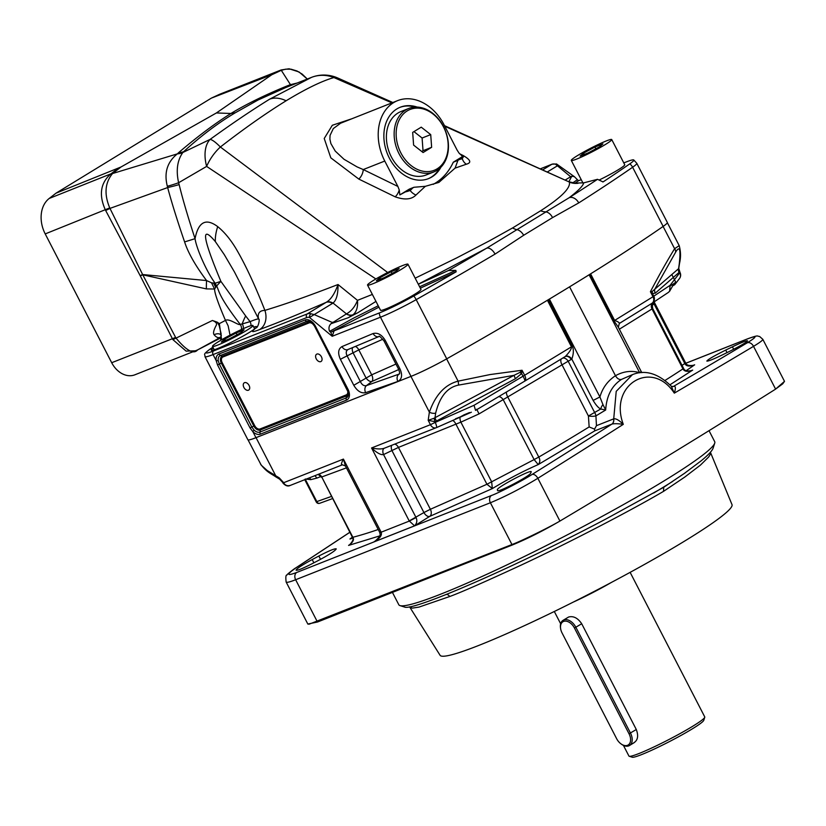<?xml version="1.0" encoding="UTF-8"?>
<svg xmlns="http://www.w3.org/2000/svg" width="826" height="826" viewBox="0 0 826 826"><rect width="100%" height="100%" fill="white"/><g stroke="black" fill="none" stroke-linecap="round" stroke-linejoin="round"><path stroke-width="1.24" d="M409.49 606.842L412.184 608.143L419.009 607.089L449.643 596.537C460.505 592.593 484.273 582.154 520.938 565.211C561.979 546.1 626.407 513.163 663.505 491.377L663.712 487.278L606.996 518.418C518.222 565.49 412.484 611.746 404.441 607.007L399.99 605.603A177.755 15.188 -27.3 0 0 563.724 536.714A177.755 15.188 -27.3 0 0 714.727 443.149A177.755 15.188 -27.3 0 0 714.717 441.693L709.028 430.676M714.727 443.149L713.148 448.053C712.239 450.748 708.295 454.971 701.315 460.701L684.32 473.443L663.712 487.278M672.736 481.372A172.066 14.692 152.7 0 1 653.686 493.029M663.505 491.377L684.702 477.118L700.469 465.079L708.677 456.985L710.277 454.362L710.412 452.256M724.257 353.982C714.015 358.99 708.212 361.354 706.839 361.096C707.81 359.537 714.108 355.872 725.713 350.09L732.414 346.827C741.438 342.501 746.477 340.498 747.551 340.808C746.869 342.109 741.356 345.382 731 350.637L724.257 353.982M497.541 490.52L497.551 490.561C497.696 492.957 529.776 476.127 530.643 473.205L531.263 471.77C531.015 469.23 495.961 487.867 497.366 489.787L497.582 490.592M318.846 556.032C328.965 550.787 334.767 548.402 336.244 548.867C335.418 550.715 329.285 554.68 317.834 560.761L311.206 564.179C302.285 568.691 297.246 570.704 296.08 570.208C296.627 568.649 301.996 565.098 312.207 559.553L318.846 556.032L320.55 559.326M276.09 477.036A2.839 1.373 -59.3 0 1 275.698 475.735L267.19 470.51L261.253 465.193L248.037 439.866M279.57 479.101A2.839 1.373 -59.3 0 1 279.178 477.8L275.698 475.735L256.039 437.635L410.935 376.408A34.124 2.912 -27.3 0 0 411.018 376.377A34.124 2.912 -27.3 0 0 446.732 358.825L416.19 299.652A583.208 49.818 -27.3 0 0 495.042 254.109L523.674 235.276L552.542 217.62L578.737 202.907A583.208 49.818 -27.3 0 0 632.613 167.244A34.124 2.912 -27.3 0 0 636.794 163.29L633.728 159.934A32.988 2.819 -27.3 0 0 626.005 162.03L623.785 162.898M475.559 410.367L524.758 381.116L475.539 410.377L474.052 405.277L435.281 422.375L434.92 421.683A5.689 1.105 73.9 0 1 434.208 418.204L428.188 420.32L434.92 421.683L436.427 421.064L515.486 378.68L521.629 373.528L522.992 376.171A5.689 1.002 -120.7 0 1 524.768 381.106A5.689 1.002 -120.7 0 0 524.768 381.106A5.689 2.881 -121.2 0 0 524.809 381.085L565.036 356.677A5.689 4.006 -119.5 0 1 571.22 359.496L568.174 361.21L594.782 412.773A5.689 4.006 -122.7 0 1 595.918 415.891L596.455 425.679L613.718 418.854C615.876 418.348 619.077 420.176 623.3 424.337C608.421 385.061 651.745 358.546 674.305 393.135C675.895 388.168 675.678 385.897 673.655 386.32L673.593 386.351A5.689 4.316 -111.6 0 1 673.149 386.568A5.689 4.316 -111.6 0 1 673.138 386.568L671.301 386.227L674.305 393.135A1906.067 141.38 -26.5 0 0 753.529 346.342C759.941 342.46 763.028 340.116 762.811 339.31L759.61 336.481C756.75 336.316 759.435 334.54 747.633 338.815L685.807 363.244M562.651 358.123A5.689 4.006 -119.5 0 1 568.174 361.21L479.028 413.909L460.867 422.148L398.442 447.413L430.377 509.281L486.937 484.263L534.123 459.576L503.385 400.021A5.689 3.232 -119.8 0 0 498.574 396.676M561.35 358.918A5.689 3.118 -121.3 0 0 561.814 364.431L588.422 415.994L600.698 409.025A5.689 2.272 -58.2 0 1 602.939 404.564L599.913 396.965L549.404 299.105L556.115 295.027M506.658 391.875A5.689 2.065 -121 0 0 507.804 397.038L538.789 457.067A341.386 33.071 -28.1 0 0 589.144 426.939L594.544 429.128L594.71 430.893L611.911 424.099A5.689 4.337 70.3 0 0 613.718 418.854L616.217 391.338L632.458 374.643C645.137 369.48 658.085 373.352 671.301 386.227M632.458 374.643L621.503 379.392C611.787 385.732 606.521 395.933 605.685 410.006L595.918 415.891A5.689 1.373 -178 0 1 588.422 415.994L589.144 426.939M349.852 532.305L296.142 567.72C286.188 574.679 286.374 576.269 296.689 572.48L491.429 495.497C498.584 493.05 523.477 480.154 532.078 474.454A5.689 3.273 58 0 1 537.85 478.295A1906.067 184.219 -28.1 0 0 623.3 424.337C618.034 423.593 614.234 423.511 611.911 424.099M491.429 495.497A5.689 4.316 68.4 0 0 490.386 502.755C505.305 496.56 521.123 488.403 537.85 478.295L559.925 521.061C549.62 527.174 520.277 541.608 511.955 544.53L309.234 624.157L307.84 624.064L286.137 582.01C286.663 582.774 289.833 582.02 295.646 579.738L490.386 502.755L511.955 544.53A5.689 4.316 -111.6 0 0 512.234 545.036L317.494 622.019A5.689 4.316 -111.6 0 1 317.205 621.513L295.646 579.738A5.689 4.316 68.4 0 1 296.689 572.48M672.86 386.64L673.593 386.351A1900.44 140.885 -26.5 0 0 747.241 342.821C757.494 336.45 757.473 335.18 747.189 339.021L685.828 363.285M679.209 245.652C680.83 251.558 680.934 257.454 679.519 263.349L678.724 268.615A5.689 5.121 -158.2 0 0 679.437 272.095L655.266 293.158L652.437 293.509L650.403 291.723C658.818 275.626 666.881 261.284 674.605 248.698L679.209 245.652L667.356 222.69M679.178 270.876L680.015 272.487L678.776 268.481M678.724 268.615L678.58 268.687A5.689 5.338 -130.8 0 0 679.086 272.611M679.519 263.349A5.689 3.428 -171.8 0 1 679.23 264.144L678.58 268.687L654.76 289.245A5.689 5.338 -130.8 0 0 655.266 293.158M663.113 226.448L674.605 248.698A5.689 4.481 31.4 0 1 675.585 252.26L654.76 289.245L652.272 291.454A5.689 4.76 -58.3 0 0 652.437 293.509L653.8 296.142L652.994 296.73A5.689 4.357 58.2 0 1 651.972 303.287A5.689 4.357 58.2 0 1 651.859 303.359L619.51 323.338M652.272 291.454L650.403 291.723L652.994 296.73L614.637 320.426C617.29 321.345 618.942 322.305 619.593 323.286L619.593 323.286A5.689 4.636 -127.5 0 0 619.304 323.482L618.344 327.23L613.966 320.86L614.637 320.426L590.59 273.85M668.203 292.507L669.638 291.248L670.051 285.362L653.8 296.142A5.689 5.359 56.4 0 1 652.013 303.266M669.638 291.248L674.026 283.514M674.336 283.287L674.718 284.702L673.149 285.569M674.718 284.702L679.457 278.579A5.689 5.286 -142.2 0 0 679.798 272.786L670.051 285.362M686.282 370.647L694.656 364.813C689.534 366.785 686.261 366.372 684.847 363.585L685.57 362.82L654.595 302.812L652.055 305.826M691.785 365.619L693.128 365.36M653.397 302.347A5.689 4.615 -132.6 0 0 654.068 303.958L684.816 363.523L682.039 365.391M669.938 384.813L692.684 370.089L690.422 370.874M664.961 380.476A341.386 25.245 -26.5 0 0 682.947 368.871L682.947 368.871C684.424 371.669 687.676 372.072 692.684 370.089L691.579 370.544M673.655 386.32A5.689 4.275 -109.9 0 1 673.128 386.568M532.078 474.454A1900.44 183.723 -28.1 0 0 611.839 424.13A5.689 4.316 68.4 0 0 613.584 418.906M594.544 429.128L596.455 425.679M602.939 404.564L605.685 410.006L600.698 409.025C598.396 407.879 595.876 405.019 593.14 400.434L599.913 396.965C602.484 388.003 607.668 380.92 615.463 375.716C617.239 378.69 619.263 379.919 621.503 379.392M524.768 381.106A5.689 5.689 0 0 0 524.809 381.085L524.809 381.085A5.689 2.881 -121.2 0 0 524.634 375.262L571.458 346.837C571.571 348.923 569.517 352.144 565.294 356.502A5.689 4.006 -126.4 0 1 571.819 359.103L571.22 359.496M547.421 300.261L571.458 346.837L572.377 346.3C573.833 349.625 573.647 353.889 571.819 359.103L593.14 400.434M318.609 474.217A5.689 5.286 -109.3 0 1 321.737 476.974L352.413 537.261A5.689 0.558 153 0 1 352.413 537.199M346.424 467.867L321.737 476.974L352.795 537.148L349.945 539.017L352.733 538.098M342.253 464.862L290.287 485.409C287.923 486.648 285.466 485.853 282.915 483.014L283.266 482.219L279.178 477.8M290.504 485.316C287.541 486.297 285.218 485.44 283.545 482.756L343.42 459.091C341.128 463.5 340.828 465.389 342.522 464.749M345.444 465.957L379.723 532.388L381.075 532.047L343.42 459.091L345.444 465.957L342.387 464.811L290.287 485.409M381.075 532.047L381.158 532.202A5.689 0.558 153.3 0 1 379.784 532.491L379.784 532.491A5.689 0.558 153.3 0 1 379.784 532.419M352.795 537.148L352.857 537.261A341.231 33.05 -28.1 0 0 378.236 529.497M352.289 537.21L349.945 539.017L352.454 537.344M350.565 544.035L348.572 545.418L379.661 535.919M349.666 544.747L348.572 545.418C352.95 542.414 354.385 539.698 352.857 537.261A5.689 0.558 153 0 1 352.413 537.261C353.931 538.552 353.012 541.051 349.666 544.747M375.149 541.133L373.796 541.959C379.826 538.531 382.283 535.279 381.158 532.202L409.304 521.082L416.067 517.572L383.553 454.568C380.869 455.147 376.873 452.937 371.566 447.96C377.358 449.179 381.643 449.261 384.4 448.198L436.242 427.713A5.689 4.316 68.4 0 0 436.417 427.641A5.689 1.053 66.2 0 0 436.448 427.631A5.689 1.053 66.2 0 0 435.281 422.375L430.439 424.688A5.689 4.316 68.4 0 0 436.242 427.713A5.689 5.689 0 0 0 436.448 427.631L471.378 412.215M416.067 517.572C417.429 520.597 416.934 523.354 414.569 525.842L409.211 520.917L423.934 512.554A5.689 3.273 -122 0 0 429.706 516.395L492.348 488.579L486.937 484.263L491.646 481.785L460.867 422.148A5.689 2.447 -114.3 0 1 460.247 416.923L455.518 418.792M452.658 420.475A5.689 2.881 -112.5 0 1 455.818 423.965L486.875 484.139M394.704 444.13A5.689 3.913 -111.9 0 1 398.442 447.413L383.553 454.568A5.689 3.314 -114.7 0 1 384.255 448.26M391.761 445.297A5.689 3.314 -114.7 0 0 391.999 450.686L423.934 512.554L430.377 509.281A5.689 3.913 -112.8 0 1 429.706 516.395L414.569 525.842L373.796 541.959L376.15 540.4M434.208 418.204L434.992 417.708L435.643 413.165C439.7 396.779 447.3 387.425 458.43 385.112L514.051 375.324L519.874 372.454L522.042 370.255L521.629 373.528A5.689 0.599 29.1 0 1 519.874 372.454M436.427 421.064A5.689 1.022 61.8 0 1 434.992 417.708L514.051 375.324A5.689 1.022 61.8 0 0 515.486 378.68M594.71 430.893L538.222 464.584C540.132 462.343 540.318 459.834 538.789 457.067L534.123 459.576L538.222 464.584C523.261 471.14 507.969 479.132 492.348 488.579L491.646 481.785M479.028 413.909L476.736 409.221M469.509 412.566L463.851 414.91M464.119 414.797L460.247 416.923M436.469 427.61L453.505 420.104M409.211 520.917L371.566 447.96L430.439 424.688L428.188 420.32L429.375 412.133C435.478 394.869 445.059 384.544 458.1 381.158L490.024 374.57L522.042 370.255L524.634 375.262L474.052 405.277M209.412 349.635A2.839 2.375 -124.8 0 1 209.711 349.377L212.891 347.168A580.358 49.57 -27.3 0 0 210.031 349.191A2.839 2.375 -124.8 0 0 209.711 349.377C202.225 355.108 205.251 353.9 204.972 356.636L247.862 439.721A34.124 2.912 -27.3 0 0 255.967 437.677A34.124 2.912 -27.3 0 0 256.039 437.635M309.543 477.789A5.689 4.254 -104.1 0 1 310.752 479.648L305.186 479.049M314.943 475.662L316.916 478.099L310.752 479.648M316.327 501.764L331.36 496.457M619.355 329.202L652.685 308.511L652.241 304.453L653.221 302.461M682.947 368.871L651.962 308.841A5.689 4.884 57.6 0 1 652.179 303.152M639.758 372.815L641.172 371.463L618.344 327.23M582.619 278.806L589.114 274.81L639.623 372.671C631.467 370.306 623.413 371.318 615.463 375.716L569.579 286.829M547.586 300.168L549.404 299.105M589.114 274.81L590.456 273.943M619.273 323.513A5.689 4.636 -127.5 0 1 619.304 323.482L651.972 303.287A5.689 5.689 0 0 0 652.117 303.194L668.461 292.352M307.83 624.033L317.494 622.019M512.234 545.036C527.164 538.862 543.064 530.87 559.925 521.061A1905.499 162.763 152.7 0 0 775.604 389.118L784.504 381.344L782.707 383.853L775.593 389.098L753.529 346.342A5.689 4.037 59.2 0 0 747.241 342.821M392.433 592.397L398.813 604.746A177.755 15.188 -27.3 0 0 399.99 605.603M710.443 452.338L732.012 504.634A164.26 14.032 152.7 0 1 641.957 565.841A164.26 14.032 152.7 0 1 479.018 645.333A164.26 14.032 152.7 0 1 440.093 655.307L409.944 607.409M576.703 159.057A22.756 1.941 -27.3 0 0 599.335 148.009A22.756 1.941 -27.3 0 0 611.736 139.553A22.756 1.941 -27.3 0 0 606.336 140.926A22.756 1.941 -27.3 0 0 583.703 151.974A22.756 1.941 -27.3 0 0 571.303 160.43A22.756 1.941 -27.3 0 0 576.703 159.057M611.736 139.553L624.735 164.735A22.756 1.941 152.7 0 1 599.614 179.8M583.559 153.14L580.131 156.093L588.091 152.955L599.48 146.842L602.908 143.889L594.947 147.028L583.559 153.14L584.25 154.472M594.947 147.028L595.856 148.783M671.806 274.531L675.637 281.955A14.218 1.218 152.7 0 1 675.09 282.699A14.218 1.218 152.7 0 1 670.289 285.868M372.939 283.721A22.756 1.941 -27.3 0 0 395.571 272.663A22.756 1.941 -27.3 0 0 407.972 264.217A22.756 1.941 -27.3 0 0 402.572 265.58A22.756 1.941 -27.3 0 0 379.939 276.627A22.756 1.941 -27.3 0 0 367.539 285.084A22.756 1.941 -27.3 0 0 372.939 283.721M407.972 264.217L420.971 289.399A22.756 1.941 152.7 0 1 408.571 297.845A22.756 1.941 152.7 0 1 385.938 308.893A22.756 1.941 152.7 0 1 380.538 310.266L367.539 285.084M379.795 277.794L376.367 280.757L384.327 277.608L395.716 271.506L399.144 268.543L391.183 271.692L379.795 277.794L380.487 279.126M391.183 271.692L392.092 273.447M217.888 345.01A22.756 1.941 -27.3 0 0 240.521 333.962A22.756 1.941 -27.3 0 0 252.921 325.506A22.756 1.941 -27.3 0 0 247.521 326.879A22.756 1.941 -27.3 0 0 224.889 337.927A22.756 1.941 -27.3 0 0 212.489 346.373A22.756 1.941 -27.3 0 0 217.888 345.01M224.744 339.083L221.316 342.047L229.277 338.897L240.665 332.795L244.093 329.832L236.133 332.981L224.744 339.083L225.436 340.415M236.133 332.981L237.041 334.736M433.846 171.932L426.092 174.998A34.124 25.895 -111.6 0 1 390.337 154.844A34.124 25.895 -111.6 0 1 397.946 113.048A34.124 25.895 -111.6 0 1 401.002 111.52L408.756 108.454A34.124 25.895 68.4 0 0 405.7 109.982A34.124 25.895 68.4 0 0 398.091 151.778A34.124 25.895 68.4 0 0 433.846 171.932A34.124 25.895 68.4 0 0 436.892 170.414A34.124 25.895 68.4 0 0 444.502 128.608A34.124 25.895 68.4 0 0 408.756 108.454M407.218 110.901A32.71 24.811 68.4 0 0 411.183 165.623A32.71 24.811 68.4 0 0 448.084 143.043A32.71 24.811 68.4 0 0 407.218 110.901M431.637 147.307L430.718 134.617L421.239 127.163L412.68 132.397L413.599 145.087L423.077 152.542L431.637 147.307L423.026 150.714L422.096 138.025L413.96 131.623M430.718 134.617L422.096 138.025M421.745 151.499L423.026 150.714M446.732 358.825A583.208 49.818 152.7 0 0 663.154 226.417A34.124 2.912 -27.3 0 0 667.336 222.473L636.794 163.29M315.46 326.229L314.789 326.404L347.281 389.335A7.702 4.977 58.5 0 1 348.345 392.484A7.702 4.977 58.5 0 1 346.135 397.987L259.994 432.039A7.702 4.977 58.5 0 1 254.057 430.098A2.839 0.816 -46.1 0 0 252.88 431.709L250.02 427.889L217.527 364.937L216.154 360.549A9.706 6.267 58.5 0 1 219.004 354.013L305.145 319.961A9.706 6.267 58.5 0 1 315.46 326.229L347.952 389.18A9.706 6.267 58.5 0 1 346.507 400.104L260.366 434.156A9.706 6.267 58.5 0 1 252.88 431.709L255.967 437.677L411.018 376.377L380.476 317.205A34.124 2.912 -27.3 0 0 416.19 299.652A8.528 3.438 60.5 0 0 413.785 296.007A582.062 49.715 -27.3 0 0 456.148 271.795L420.331 288.15M213.325 348.004A25.596 2.189 -27.3 0 0 211.26 350.203A25.596 2.189 -27.3 0 0 231.218 342.325A25.596 2.189 -27.3 0 0 255.823 328.005C253.375 330.163 248.296 334.003 259.612 329.574C269.741 325.599 281.222 321.706 326.125 302.368L307.251 313.921A2.839 2.158 68.4 0 0 306.694 317.566A8.528 5.514 58.5 0 1 309.513 317.473L314.221 314.582L310.999 313.787A11.378 7.341 -121.5 0 0 307.251 313.921L213.624 350.926A2.839 2.158 68.4 0 0 213.077 354.581L306.694 317.566M330.782 332.197L332.197 336.285L334.107 330.823L330.782 332.197L329.584 331.34C328.449 328.335 328.913 325.795 330.978 323.72L346.455 313.87C351.339 311.216 355.015 306.714 357.493 300.354L372.361 294.428M259.612 329.574A17.067 13.732 69 0 0 264.909 310.411C274.79 307.169 289.079 303.39 338.02 284.526C338.144 294.025 336.481 300.21 333.023 303.07L332.527 303.39A11.378 7.341 -121.5 0 0 326.125 302.368A9.706 4.915 171.8 0 0 326.466 302.161A11.378 7.548 -123.7 0 1 333.023 303.07L346.455 313.87A11.378 7.61 55.6 0 0 353.043 314.758C356.512 311.908 357.999 307.107 357.493 300.354L338.02 284.526C334.767 293.602 330.916 299.477 326.466 302.161M542.61 169.929L551.768 164.322A11.378 7.341 58.5 0 1 555.516 164.198L570.642 176.754A11.378 6.99 -117.9 0 0 571.272 177.156L572.16 176.165L570.642 176.754L565.108 180.109M255.823 328.005L256.721 327.003A5.689 5.637 -157.2 0 0 257.392 326.611M259.168 319.425C259.096 321.046 254.811 310.462 264.909 310.411C255.595 286.798 246.778 267.614 238.435 252.859C232.158 241.491 225.25 232.736 217.703 226.623C205.932 217.806 198.374 221.822 195.05 238.683C188.029 217.3 182.722 199.273 179.139 184.601L178.623 182.732C175.886 170.393 177.301 160.316 182.856 152.49A22.756 16.572 40.8 0 1 177.332 153.873L178.757 152.521C197.414 136.6 214.801 123.59 230.929 113.472L235.327 112.749L258.094 99.987L286.188 87.36M256.721 327.003A25.596 2.189 -27.3 0 0 256.752 326.724A25.596 2.189 -27.3 0 0 253.758 327.137M250.949 325.671A5.689 3.985 67.5 0 0 250.092 321.644A31.285 2.674 152.7 0 1 258.59 318.877M243.298 328.665A5.689 4.626 69.6 0 0 242.204 323.937L250.092 321.644L245.663 315.955A45.502 12.029 129.2 0 0 242.204 323.937L240.221 324.391C219.509 297.556 219.272 291.795 216.918 286.467L215.111 283.256L211.59 282.843L206.562 280.561C195.37 265.58 188.06 252.694 184.601 241.915C177.26 220.48 171.612 202.36 167.647 187.564A19.907 15.436 -97.3 0 0 167.337 186.273C163.899 172.789 167.234 161.989 177.332 153.873L112.625 173.512L121.009 166.986L56.023 193.17L211.384 98.118L219.086 94.525A28.445 21.579 -111.6 0 1 219.995 94.133L281.16 69.952L289.079 68.775L299.074 71.976L307.272 79.028L302.202 74.123L296.978 70.974L291.072 69.208L285.61 69.177L281.305 70.324L290.463 84.665L297.174 83.023M241.357 329.543A5.741 4.853 70.5 0 0 240.221 324.391C238.714 325.929 229.256 318.01 225.467 320.395C217.992 302.946 214.378 292.487 214.626 289.017A39.813 19.545 -112.2 0 1 211.59 282.843M230.041 335.139L228.152 325.847L225.467 320.395L219.344 323.637L221.616 339.785M221.223 337.359A22.756 22.581 60.3 0 0 217.548 338.98L197.569 349.925A8.528 0.878 -116.1 0 1 197.517 349.935L195.597 350.802L186.129 351.133L172.913 339.631L212.416 320.488L217.279 322.192L219.179 325.547L221.12 333.766L220.645 340.353M217.269 322.212L219.344 323.637M212.416 320.488C216.164 321.944 217.362 323.699 216.02 325.743C213.614 330.348 212.974 333.353 214.089 334.736A8.673 5.4 137.8 0 1 220.532 334.52L220.532 334.52A8.673 5.4 137.8 0 1 221.244 335.211M214.089 334.736C216.04 337.06 217.847 337.999 219.509 337.535L221.254 336.832M218.921 338.464L216.371 339.672L219.509 337.535M568.856 181.803L571.272 177.146M572.16 176.165L574.431 176.723L578.396 180.708L581.256 179.717M572.676 182.907L577.24 179.831M575.185 183.093L578.572 180.688M331.071 332.104L378.928 307.148M334.107 330.823L379.268 312.971A32.988 2.819 -27.3 0 0 413.785 296.007M633.728 159.934A32.988 2.819 -27.3 0 1 629.794 163.858A582.062 49.715 -27.3 0 1 603.248 181.803L602.763 181.926M419.618 286.767L455.849 270.381L456.148 271.795M329.584 331.34L353.497 318.155L378.215 305.775M330.978 323.72L348.231 317.731L353.043 314.758M346.321 313.963A11.378 7.351 58.5 0 0 352.723 314.985A332.579 28.414 -27.3 0 0 357.885 312.693A71.098 6.071 -27.3 0 0 348.231 317.731M357.885 312.693L375.964 301.407M333.095 322.873A11.378 7.671 54.7 0 1 332.382 322.512L314.221 314.582L332.527 303.39M603.021 181.906L597.518 179.314L583.734 182.845L574.628 183.083L568.598 181.689L444.502 125.666M418.286 284.196L486.617 248.213L569.093 197.755C578.148 190.889 583.032 185.922 583.734 182.845M455.849 270.381L448.497 270.484L418.317 284.247M597.518 179.314A574.669 49.085 -27.3 0 1 569.093 197.755A8.528 6.185 57.5 0 1 578.737 202.907M547.256 172.025L557.726 165.613M385.391 340.653L399.908 368.778C402.675 374.983 401.983 379.206 397.853 381.447L365.639 392.67C361.199 393.568 357.245 391.111 353.796 385.288L340.384 359.3C337.658 353.125 338.195 348.882 342.005 346.579L373.125 333.528C377.823 332.393 381.911 334.767 385.391 340.653L384.038 341.004L398.555 369.129C399.619 371.927 399.898 373.548 399.412 374.002L399.454 373.951M373.125 333.528A5.689 4.326 67.2 0 0 378.979 336.533C378.886 335.428 380.579 336.925 384.038 341.004M399.908 368.778L398.555 369.129M399.423 373.982L366.476 385.587C364.049 386.196 362.077 384.968 360.549 381.911L347.126 355.923C345.671 352.878 346.011 350.72 348.169 349.439A5.689 4.326 67.2 0 1 347.911 349.563L379.031 336.512M397.853 381.447A5.689 4.306 -109.2 0 1 398.69 374.364L399.557 373.517M365.639 392.67A5.689 4.306 -109.2 0 1 366.476 385.587L371.865 381.478A5.689 3.221 66.1 0 0 371.69 374.828L395.943 364.06M353.796 385.288L371.69 374.828L358.814 349.894A5.689 3.221 -113.9 0 0 355.294 346.466M340.384 359.3L358.814 349.894L382.892 339.207M342.005 346.579A5.689 4.326 67.2 0 0 347.911 349.563L347.973 349.532M217.527 364.937L219.344 364.101L218.209 360.642A7.702 4.977 58.5 0 1 220.47 355.459L306.611 321.407A7.702 4.977 58.5 0 1 311.567 322.522L311.567 322.522A7.702 4.977 58.5 0 1 314.789 326.384L348.345 392.484M254.057 430.098L251.837 427.052L219.344 364.101L221.327 363.099A6.102 3.944 58.5 0 1 222.235 356.233L308.377 322.181A6.102 3.944 58.5 0 1 311.949 322.821M320.787 361.623A4.264 2.757 58.5 0 1 316.368 359.073A4.264 2.757 58.5 0 1 316.616 354.209A4.264 2.757 58.5 0 1 316.895 354.065A4.264 2.757 58.5 0 1 321.314 356.615A4.264 2.757 58.5 0 1 321.066 361.478A4.264 2.757 58.5 0 1 320.787 361.623M248.43 390.223A4.264 2.757 58.5 0 1 244.011 387.683A4.264 2.757 58.5 0 1 244.259 382.81A4.264 2.757 58.5 0 1 244.527 382.665A4.264 2.757 58.5 0 1 248.956 385.215A4.264 2.757 58.5 0 1 248.709 390.089A4.264 2.757 58.5 0 1 248.43 390.223M448.497 270.484A574.669 49.085 -27.3 0 0 486.617 248.213A8.528 4.76 59.4 0 1 495.042 254.109M286.168 87.37L311.774 77.262A34.124 31.832 69.2 0 1 333.91 77.551A34.124 14.156 -66.1 0 1 337.689 77.974A34.124 34.124 0 0 0 311.774 77.262A34.124 31.832 69.2 0 0 311.464 77.386L269.617 99.192C251.6 110.343 231.755 123.745 210.083 139.408A34.124 20.258 64.1 0 0 206.634 166.408A34.124 19.762 -54.8 0 1 220.366 147.007L387.673 272.508M167.337 186.273A22.756 2.457 -14.1 0 0 178.623 182.732L206.634 166.408L375.882 278.961M256.401 327.85C258.631 326.394 259.922 318.547 258.786 319.29L234.439 271.93L224.228 254.542L215.338 241.584C200.677 224.228 202.525 237.475 220.883 281.346L245.663 315.955M184.601 241.915L195.05 238.683C196.268 247.501 205.468 269.658 214.492 282.306L215.111 283.256L220.883 281.346L216.247 286.405A39.813 22.86 -114.5 0 1 214.605 283.359M216.918 286.467A22.756 8.466 -6.9 0 0 216.247 286.405L214.626 289.017L206.386 288.904A39.813 13.309 -82.6 0 1 206.562 280.561L142.63 274.542L109.972 208.4A24.904 14.187 -117.9 0 0 109.744 207.915C104.148 194.585 104.902 183.341 112.006 174.193L112.625 173.512A8.528 5.4 52.3 0 0 111.066 173.79A11413.534 1601.748 -31.1 0 0 117.354 168.927M215.751 287.427L213.614 283.173A22.756 2.488 -40.2 0 0 214.492 282.306M199.892 348.748A8.528 5.524 -118.8 0 0 199.923 348.727L197.631 349.852C193.718 354.664 186.459 350.699 175.886 337.927L142.63 274.542A8.528 0.671 -27.7 0 1 140.162 275.647L105.645 210.465A8.528 0.619 -27.9 0 0 109.972 208.4L167.647 187.564A22.756 1.59 -12.2 0 0 179.128 184.601M206.386 288.904L142.733 274.8A8.528 0.754 -27.2 0 1 140.265 275.853L140.162 275.647M172.913 339.631L172.407 338.722A8.528 0.785 -27 0 0 175.546 337.369M56.023 193.17L49.199 198.457A28.445 21.579 -111.6 0 0 45.213 233.913L111.696 362.717A22.756 17.263 68.4 0 0 134.875 374.808L197.569 349.925A8.528 0.878 -116.1 0 0 197.631 349.852M211.384 98.118L271.785 74.743L216.402 112.956L121.009 166.986M272.714 73.886A11416.146 340.993 -23.6 0 0 279.766 70.582L281.16 69.952M216.34 339.682A8.528 5.524 -118.8 0 0 216.36 339.682A8.528 5.524 -118.8 0 0 216.371 339.672L199.933 348.727A8.528 5.524 -118.8 0 0 199.933 348.727L221.192 337.689M292.9 84.706A22.756 11.884 72.7 0 1 290.463 84.665L288.532 85.357A22.756 14.352 69.7 0 0 291.857 85.119M444.811 126.275L568.598 181.689M182.856 152.49L210.083 139.408A34.124 6.629 -125.4 0 1 220.377 147.007C244.042 128.649 265.951 113.245 286.106 100.782C305.94 88.743 321.872 81 333.91 77.551L391.927 102.878M578.086 183.279A17.067 16.995 -17.8 0 1 569.351 182.123C570.797 187.967 561.226 197.517 540.627 210.785L512.626 227.924L489.539 240.779L456.737 257.888L415.179 278.176M540.627 210.785A17.067 12.834 57.1 0 0 545.48 211.828A8.528 5.772 61.3 0 1 552.542 217.62M512.626 227.924A17.067 8.962 59.7 0 0 516.487 229.566A8.528 5.224 56 0 1 523.674 235.276M433.185 184.363A71.098 53.948 68.4 0 0 453.298 162.195L457.934 160.368L455.074 168.122L438.885 182.412L425.349 186.315L413.94 187.275L399.846 194.905L409.304 189.113L413.94 187.275M351.091 119.016L332.31 125.273L324.226 138.5L330.823 157.849L358.825 179.087L395.189 196.836C404.657 200.15 411.585 199.541 415.984 195.019L425.349 186.315M455.074 168.132L466.37 164.209C471.801 162.722 470.655 159.79 462.921 155.402L459.628 153.791M178.757 152.521A22.756 14.703 47.2 0 0 183.671 151.643C201.09 135.784 218.312 122.816 235.327 112.749M216.402 112.956L230.929 113.472C246.747 103.9 265.951 94.525 288.532 85.357M271.785 74.743L281.305 70.324A8.528 5.575 65 0 0 279.766 70.582M219.086 94.525L280.344 70.313A8.528 6.536 64.4 0 1 282.42 69.931M105.645 210.465L105.449 210.103C98.738 195.204 100.411 183.248 110.457 174.245A8.528 4.254 54.3 0 1 112.006 174.193M45.213 233.913L109.744 207.915M453.298 162.195L462.756 156.403L459.153 153.244L457.15 150.177L444.047 124.788A45.502 34.527 68.4 0 0 397.678 100.607A45.502 34.527 68.4 0 0 384.771 161.049L397.874 186.439L399.237 189.897L399.846 194.905M462.415 156.207L463.386 156.795L462.25 158.685L461.868 157.942L457.934 160.368M417.151 107.081A38.399 29.127 68.4 0 0 400.29 107.215A38.399 29.127 68.4 0 0 396.862 108.929A38.399 29.127 68.4 0 0 388.303 155.949A38.399 29.127 68.4 0 0 428.518 178.623A38.399 29.127 68.4 0 0 431.957 176.909A38.399 29.127 68.4 0 0 440.908 167.203M395.189 196.836A8.528 4.584 116 0 0 399.237 189.897M358.825 179.087A8.528 4.574 116 0 0 363.244 169.557L397.874 186.439M406.268 191.735L410.192 190.527L412.649 188.06M415.984 195.019A8.528 5.07 44 0 1 410.192 190.527L409.81 189.784M397.678 100.607L340.57 123.239L333.322 128.557L330.049 135.412L329.894 139.15L330.896 143.59L335.242 151.086L343.998 159.263L357.038 166.883L363.244 169.557L384.771 161.049M462.921 155.402A8.528 4.584 -64 0 1 461.424 155.525M466.37 164.198A8.528 5.71 74.3 0 1 462.25 158.685L459.163 159.604M462.756 156.403L463.386 156.795L462.756 156.403M461.868 157.942L463.386 156.795M428.085 178.788A38.399 29.127 68.4 0 0 431.089 177.249A38.399 29.127 68.4 0 0 439.494 168.514M415.21 107.081A38.399 29.127 68.4 0 0 399.867 107.39M633.594 742.925C637.806 740.468 638.705 735.997 636.299 729.513L581.71 623.754C577.808 618.003 573.44 615.762 568.618 617.022L563.064 620.336A11.378 7.341 -121.5 0 0 560.534 628.101A11.378 7.341 -121.5 0 0 560.586 628.431M621.183 744.009A11.378 7.341 -121.5 0 0 621.451 744.216A11.378 7.341 -121.5 0 0 629.515 745.496A11.378 7.341 -121.5 0 0 630.475 733.075L575.887 627.316A11.378 7.341 -121.5 0 0 563.064 620.336M562.052 632.943L616.64 738.702A10.242 6.608 -121.5 0 0 620.925 743.823A10.242 6.608 -121.5 0 0 629.309 743.989A10.242 6.608 -121.5 0 0 629.04 733.798L574.462 628.039A10.242 6.608 -121.5 0 0 565.087 621.111A10.242 6.608 -121.5 0 0 560.637 628.751A10.242 6.608 -121.5 0 0 562.052 632.943M623.434 745.403L628.937 756.058A42.663 3.645 -27.3 0 0 629.216 756.265A42.663 3.645 -27.3 0 0 639.056 753.498A42.663 3.645 -27.3 0 0 679.984 733.622A42.663 3.645 -27.3 0 0 704.754 717.278A42.663 3.645 -27.3 0 0 704.754 716.927L630.124 572.346M629.216 756.265L632.262 757.225A40.381 3.449 -27.3 0 0 641.575 754.603A40.381 3.449 -27.3 0 0 680.325 735.79A40.381 3.449 -27.3 0 0 703.773 720.324L704.754 717.278M449.643 596.537A4.264 3.232 68.4 0 0 446.494 594.41M725.713 350.09L727.014 352.609M733.684 349.274L732.414 346.827M497.83 490.696L497.366 489.787M313.88 562.795L312.207 559.553M276.607 477.139A2.839 1.373 -59.3 0 1 276.101 477.046C270.845 473.401 266.726 472.348 260.469 463.975M296.142 567.72A5.689 4.027 -123.6 0 0 295.656 567.978C294.934 568.164 285.941 575.144 286.952 575.061C285.827 574.824 285.559 577.147 286.147 582.031M675.585 252.26C679.684 245.26 680.892 249.215 679.23 264.144M684.847 363.585L685.559 362.893M524.861 381.054L564.932 356.729M410.935 376.408L429.375 412.133A5.689 3.428 8.2 0 0 435.643 413.165M436.056 427.775L384.4 448.198M446.608 358.887L458.1 381.158A5.689 2.333 76.5 0 1 458.43 385.112M282.699 482.239L283.266 482.219M282.915 482.673L279.57 479.111L276.101 477.046M320.984 476.488L316.916 478.099M305.383 479.441L316.895 501.743A2.839 2.158 69.9 0 0 319.724 503.282A2.839 2.158 69.9 0 0 320.013 503.137M548.34 299.735L572.377 346.3M589.929 274.284L613.966 320.86M555.516 164.198A2.839 1.807 -75.4 0 1 556.59 163.992L552.016 164.198A2.839 2.158 -111.6 0 0 551.768 164.322L540.276 168.865L552.016 164.198A2.839 2.158 -111.6 0 1 552.573 164.085M210.031 349.191A31.285 2.674 -27.3 0 0 213.624 350.926M570.043 177.084A11.378 7.341 -121.5 0 0 571.045 177.631M379.268 312.971A8.528 6.474 68.4 0 0 380.476 317.205L332.197 336.285L309.513 317.473A2.839 1.807 104.6 0 1 310.999 313.787M333.941 322.687A11.378 7.341 58.5 0 1 332.94 322.15M629.794 163.858A8.528 7.124 55.2 0 1 632.613 167.244L663.154 226.417M218.209 360.642A2.839 1.239 -7.2 0 1 216.154 360.549L213.077 354.581A34.124 2.912 -27.3 0 1 204.972 356.636M352.65 347.57A5.689 3.221 -117.3 0 0 353.094 352.847L365.959 377.781A5.689 3.139 -127.3 0 0 371.865 381.478L398.762 369.542M219.004 354.013A2.839 2.158 68.4 0 0 220.47 355.459L222.235 356.233A1.425 1.074 68.4 0 1 222.968 356.956L309.1 322.904A5.101 3.294 58.5 0 1 314.52 326.198L347.013 389.149A5.101 3.294 58.5 0 1 346.259 394.89L260.118 428.942A1.425 1.074 -111.6 0 1 260.304 429.995A6.102 3.944 58.5 0 1 253.819 426.051L221.327 363.099L222.204 362.697A5.101 3.294 58.5 0 1 222.968 356.956M305.145 319.961A2.839 2.158 68.4 0 0 306.611 321.407L308.377 322.181A1.425 1.074 68.4 0 1 309.1 322.904M347.952 389.18L347.281 389.356M346.507 400.104A2.839 2.158 -111.6 0 1 346.135 397.987L346.445 395.943L260.304 429.995L259.994 432.039A2.839 2.158 -111.6 0 0 260.366 434.156M250.02 427.889L254.697 425.648L222.204 362.697M348.252 392.009A6.102 3.944 58.5 0 1 346.445 395.943A1.425 1.074 -111.6 0 0 346.259 394.89M260.118 428.942A5.101 3.294 58.5 0 1 254.697 425.648M215.338 241.584A45.502 26.566 -51.3 0 1 217.703 226.623M111.696 362.717L172.407 338.722L140.265 275.853M286.106 100.782A34.124 22.044 -121.5 0 0 269.617 99.192M49.199 198.457L111.066 173.79M581.71 623.754L574.462 628.039M629.04 733.798L636.299 729.513M611.612 582.309A42.663 3.645 152.7 0 1 573.151 602.164M684.32 473.443L685.477 472.627M349.832 532.264L295.656 567.978M679.457 278.579A5.689 5.689 0 0 0 680.015 272.487M693.159 365.35C688.956 365.949 686.447 365.133 685.621 362.913L685.57 362.82M654.595 302.812L654.202 301.81M652.685 308.511L683.577 368.355C684.496 370.822 687.17 371.545 691.599 370.533M318.175 474.382L321.386 477.16M379.723 532.388L379.784 532.491C379.826 534.525 382.015 534.711 375.128 541.144M304.753 479.689L316.224 501.909A2.839 2.839 0 0 0 319.724 503.282L332.475 498.625M641.823 372.65L641.172 371.463M762.811 339.31L784.504 381.344M582.96 183.021L571.303 160.43M254.676 328.913L252.921 325.506M214.244 349.79L212.489 346.373M220.532 334.52L221.358 335.49M556.59 163.992L574.359 176.671M311.567 322.522L314.789 326.404M392.835 102.517L337.689 77.974M462.818 156.465L463.376 156.692M620.925 743.823L621.451 744.216M560.637 628.751L560.534 628.101M634.347 742.543L629.515 745.496M560.658 623.785L554.308 611.488"/></g></svg>
